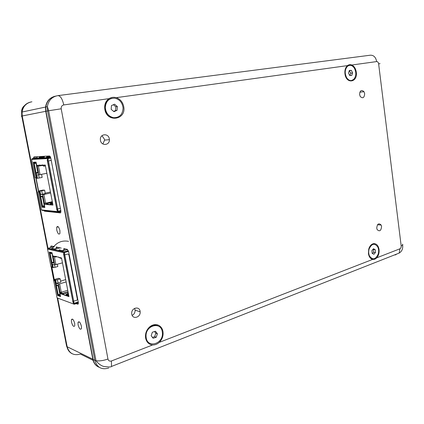 <?xml version="1.0" encoding="UTF-8"?>
<svg xmlns="http://www.w3.org/2000/svg" width="424" height="424" viewBox="0 0 424 424"><rect width="100%" height="100%" fill="white"/><g stroke="black" fill="none" stroke-linecap="round" stroke-linejoin="round"><path stroke-width="0.64" d="M59.916 230.566C58.83 226.798 57.765 225.669 56.726 227.179L56.747 230.057C57.828 233.82 58.888 234.944 59.938 233.433L59.916 230.566M74.698 323.417C73.559 319.558 72.472 318.302 71.439 319.648L71.481 322.086C72.61 325.929 73.697 327.185 74.741 325.844L74.698 323.417M81.413 326.199C80.237 322.24 79.113 320.963 78.037 322.373L78.074 324.816C79.24 328.764 80.369 330.036 81.45 328.637L81.413 326.199M57.722 298.305L67.156 346.758C69.213 353.441 73.638 355.879 80.438 354.077L93.052 360.294M98.336 366.903C95.416 365.414 93.582 362.896 92.84 359.356L45.723 111.311L45.559 107.049C46.492 101.331 49.597 97.737 54.876 96.269M43.815 210.569L44.499 211.189L60.303 212.896L60.828 212.382L60.823 210.585L50.869 158.385C50.525 156.896 50.048 156.09 49.444 155.979L33.973 156.922L33.459 158.433M76.182 303.648L77.735 304.199L78.318 303.764L78.297 302.233L68.704 251.93L67.262 249.344L63.706 248.597M61.236 248.077L56.127 247.001M53.763 246.503L51.246 245.973L50.769 246.392L50.716 247.579M31.927 101.787C26.367 102.852 23.076 106.265 22.064 112.021L22.223 115.975L47.986 248.305M40.985 157.06L40.995 156.493M72.149 353.722C69.372 352.302 67.623 349.943 66.913 346.641L57.5 298.311M53.98 280.232L51.362 266.791M47.785 248.416L22 116.017L21.841 112.069C22.721 106.769 25.657 103.419 30.655 102.03M50.949 246.063L51.219 247.446M34.742 157.166L34.683 156.88M109.312 138.823C108.549 133.115 100.128 133.624 100.356 139.432L100.44 140.392C101.272 146.216 109.768 145.469 109.397 139.671L109.312 138.823M101.967 135.701L104.484 139.284L104.564 140.121L102.894 143.969M364.666 93.678L363.967 91.669C361.412 89.475 359.955 90.445 359.594 94.579L360.268 96.545C362.838 98.781 364.306 97.827 364.666 93.678M381.579 226.48L381.144 225.033C378.696 222.78 377.228 223.83 376.74 228.176L377.159 229.591C379.618 231.87 381.091 230.836 381.579 226.48M140.095 311.253C139.353 305.725 131.207 307.877 131.7 313.527L131.774 314.173C132.574 319.776 140.752 317.422 140.159 311.82L140.095 311.253M134.625 308.354L135.124 310.193C135.134 312.557 134.148 314.29 132.171 315.392M108.963 98.665C105.576 101.156 104.193 104.712 104.813 109.344C106.901 123.103 126.585 119.86 123.707 106.546C122.737 102.062 120.257 99.099 116.255 97.658C113.643 96.948 111.215 97.287 108.963 98.665L63.77 104.929C61.867 105.406 61.014 106.689 61.204 108.793L107.956 359.022C108.486 360.824 109.646 361.476 111.443 360.978L152.603 344.972C154.983 345.051 157.198 344.187 159.26 342.385C162.291 339.322 163.532 335.697 162.98 331.515C162.312 328.192 160.579 326.008 157.781 324.959C154.903 324.106 152.131 324.805 149.465 327.068C146.333 330.137 145.05 333.815 145.612 338.103C146.55 342.226 148.877 344.516 152.603 344.972M379.056 249.535C378.383 245.719 376.676 243.742 373.942 243.604C371.466 243.927 369.723 245.798 368.705 249.222L368.435 253.568C368.986 256.854 370.391 258.799 372.659 259.409C374.095 259.631 375.452 259.101 376.729 257.824C378.6 255.619 379.374 252.858 379.056 249.535M347.473 65.619C345.438 67.464 344.595 70.177 344.945 73.776C346.111 84.466 357.925 82.521 356.271 72.096C355.709 68.593 354.231 66.229 351.841 65.015C350.266 64.406 348.814 64.607 347.473 65.619L116.255 97.658M55.809 96.073C50.165 97.34 46.836 100.976 45.819 106.996L45.983 111.263L93.121 359.494C93.953 363.368 96.031 365.991 99.354 367.359M150.557 343.663C147.923 342.608 146.349 340.467 145.829 337.239L145.771 336.651C145.639 333.052 146.868 330.01 149.455 327.529C151.914 325.441 154.469 324.789 157.124 325.579L157.325 325.648M162.312 332.193L162.35 332.501C163.908 343.774 147.308 348.994 146.142 337.356L146.084 336.767C144.923 325.277 161.374 320.878 162.312 332.193M152.349 332.225L151.172 335.75L153.122 338.273L156.233 337.266L157.394 333.762L155.46 331.239L152.349 332.225M152.449 337.398L154.659 336.688L155.82 333.195L154.543 331.531M155.82 333.195L157.394 333.762M154.659 336.688L156.233 337.266M115.757 117.713L113.266 117.729C108.284 116.52 105.534 113.118 105.009 107.511C105.269 102.486 107.585 99.407 111.947 98.283M114.973 98.214C119.722 99.428 122.419 102.682 123.066 107.966C122.716 114.512 119.552 117.755 113.563 117.687C108.581 116.478 105.83 113.07 105.306 107.458C105.915 101.055 109.138 97.971 114.973 98.214M111.173 109.36L113.998 111.692L117.077 110.277L117.347 106.541L114.538 104.198L111.443 105.597L111.173 109.36M113.653 111.411L115.582 110.526L115.853 106.8L113.362 104.728M115.853 106.8L117.347 106.541M115.582 110.526L117.077 110.277M344.866 71.486C345.078 69.282 345.814 67.591 347.081 66.414L349.254 65.391M347.447 66.351C349.858 64.575 352.127 65.116 354.247 67.967C356.52 72.377 356.314 76.219 353.632 79.489C351.167 81.35 348.851 80.767 346.678 77.74C344.516 73.315 344.776 69.515 347.447 66.351M349.705 75.514L351.745 75.472L352.588 72.912L351.401 70.384L349.36 70.416L348.512 72.981L349.705 75.514M353.266 79.548C350.802 81.403 348.48 80.82 346.307 77.799L345.512 76.161M349.98 75.509L350.743 73.209L349.27 70.697M349.556 70.691L351.401 70.384M350.743 73.209L352.588 72.912M372.696 258.799C371.175 258.645 369.982 257.681 369.113 255.916L368.551 254.257M378.203 254.056C375.579 259.615 372.67 260.246 369.484 255.958C368.546 253.801 368.424 251.474 369.124 248.962C371.747 243.482 374.631 242.82 377.779 246.98C378.764 249.142 378.902 251.501 378.203 254.056M373.507 248.745L371.938 250.542L372.124 253.329L373.878 254.305L375.436 252.503L375.251 249.731L373.507 248.745M369.219 247.69C370.29 245.512 371.705 244.335 373.464 244.171L374.18 244.208M372.505 253.541L373.586 252.291L373.401 249.524L373.019 249.307M373.401 249.524L375.251 249.731M373.586 252.291L375.436 252.503M58.597 212.71L57.325 212.005M58.666 212.011L60.595 212.795M54.844 211.74L56.154 212.445M51.087 211.899L49.836 211.21M47.467 210.956L48.755 211.65M46.99 157.532L46.174 157.68L47.011 157.527L48.135 156.059M44.774 156.265L43.603 157.839L46.174 157.68M43.704 157.765L46.163 157.627L47.186 156.117M46.057 157.702L50.419 156.97M50.202 156.573L47.276 157.097M43.725 157.744L42.506 158.009L43.603 157.839M39.655 157.945L38.849 158.094L39.67 157.945L40.72 156.509M37.54 156.705L36.39 158.247L38.849 158.094M36.49 158.173L38.844 158.041L39.845 156.562M38.738 158.115L44.075 157.203M47.695 156.53L49.831 156.133M44.414 156.726L39.93 157.537M36.506 158.152L35.314 158.412L36.39 158.247M35.78 177.656L38.515 191.738L37.985 191.913L39.119 191.971L42.082 207.219L44.838 207.484L44.223 204.32L52.963 205.078L45.273 165.037L42.495 165.132L42.305 164.809L42.246 165.143L39.808 165.222L39.623 164.904L39.565 165.233L36.671 165.328L36.045 162.116L33.337 162.233L36.337 177.661L35.213 177.656L31.668 159.419L32.16 158.671L47.87 157.797L47.355 158.581L31.668 159.419M57.855 212.064L42.22 210.399L41.488 209.917L37.985 191.913M41.488 209.917L57.5 211.597L58.258 212.106L60.924 211.475M36.135 178.281L38.605 191.007M60.404 208.401L56.779 209.154L47.186 159.869L48.214 159.594L47.997 158.465L50.769 157.951M44.674 156.392L40.163 157.214M36.708 157.845L32.16 158.671M51.246 160.373L47.568 161.056L48.469 160.929L57.669 209.037M57.42 209.085L57.918 210.346L57.293 210.495L57.659 210.32L57.277 209.112M56.848 209.138L57.028 210.468M47.96 159.636L48.209 160.94L47.87 159.657M51.256 160.404L48.469 160.929M45.437 165.89L43.757 166.208L42.485 165.095M42.904 165.116L43.895 165.503M42.421 165.593L41.186 165.636L42.331 165.418M42.994 165.291L43.836 165.185M43.46 165.201L43.836 165.19M52.661 203.515L51.007 203.886L50.509 204.67L49.889 204.813L50.885 203.244L52.539 202.868M52.507 202.698L50.599 202.545L48.405 203.038L47.414 204.596M50.599 202.545L52.348 201.877M52.926 204.877L50.138 204.834M47.387 204.4L44.223 204.32M33.978 162.207L36.957 177.539L36.337 177.661M39.941 191.107L41.722 190.795L42.384 194.219L40.609 194.537L39.941 191.107L38.457 191.038L38.6 191.786L39.729 191.839L39.119 191.971M39.729 191.839L42.691 207.076L42.082 207.219M42.691 207.076L44.796 207.283M50.562 157.299L47.87 157.797M39.798 165.185L39.692 165.943L37.058 166.028L38.764 174.831L36.787 174.842L37.455 178.292L35.976 178.281L35.855 177.656M57.918 210.346L58.13 211.449L60.86 210.808M57.5 211.597L57.293 210.495M47.573 159.71L47.355 158.581M38.626 174.831L39.236 177.985L37.455 178.292M40.609 194.537L43.889 194.473L45.575 203.181L44.287 203.356L46.958 203.584L47.112 204.379M46.863 173.299L38.764 174.831M58.083 211.2L60.818 210.558M48.023 158.597L50.806 158.083M41.351 165.63L39.692 165.943M45.41 165.763L43.953 165.811L43.815 165.09M51.447 204.75L51.288 203.944L52.767 204.071M52.687 203.631L51.288 203.944M47.764 203.398L46.958 203.584M41.568 174.349L42.156 177.402L39.236 177.985M41.722 190.795L44.626 190.175L45.283 193.593L42.384 194.219M44.626 190.175L42.877 190.1L38.457 191.038M50.647 193.01L43.889 194.473M50.456 192.014L45.198 193.143M52.311 201.67L45.575 203.181M42.543 206.334L44.653 206.53M44.292 204.304L42.75 196.344L40.582 196.206M36.098 173.135L38.25 173.114L36.74 165.328M36.178 162.79L34.105 162.874M36.591 172.939L36.082 173.04M63.187 250.446L62.397 250.669L63.208 250.452L64.369 248.734M62.392 250.621L59.752 250.149L62.397 250.669M62.286 250.701L61.856 251.013L62.906 250.854L67.596 249.529M60.033 249.773L58.671 250.319L59.752 250.149M65.588 248.994L63.839 249.445M55.417 249.179L55.634 248.814L54.839 249.031L55.634 248.814L56.779 247.139M68.566 241.341C61.803 240.122 56.419 242.496 52.401 248.453L54.839 249.031M54.728 249.058L54.288 249.36L55.321 249.206L60.171 247.855M52.576 248.167L51.246 248.692L52.3 248.533M58.062 247.409L56.222 247.881M51.569 266.85L54.166 280.174L53.668 280.471L54.834 280.836L57.701 295.57L60.542 296.577L59.948 293.519L68.958 296.625L61.528 257.972L58.655 257.288L58.464 256.939L58.401 257.225L55.692 256.281L55.629 256.562L52.64 255.847L52.035 252.741L49.242 252.1L52.141 267.003L50.981 266.691L47.541 249.031M64.252 251.851L63.754 252.667L47.546 249.063L48.029 248.289L64.252 251.851L68.354 250.732M73.633 304.019L57.06 297.876L53.668 280.471M57.06 297.876L74.29 304.257L78.387 302.932M51.887 267.29L54.267 279.527M67.925 254.018L63.945 254.983L67.925 254.018L68.852 254.612L77.391 299.466L76.765 300.319L72.843 301.395L63.547 253.828L64.586 253.584L64.374 252.497L68.566 251.353M54.32 246.62L48.029 248.289M73.485 301.358L73.967 302.561L73.357 302.757L73.697 302.46L73.283 301.395M72.912 301.374L73.087 302.656M64.342 253.653L64.565 254.813L64.157 253.7M60.129 258.078L58.623 257.161M59.683 257.532L59.238 257.426M68.465 294.039L66.875 294.532L66.393 295.343L65.789 295.533L66.759 293.911L68.343 293.419M68.269 293.037L66.33 292.385L64.199 293.042L63.24 294.654M66.33 292.385L67.994 291.606M68.879 296.196L66.653 295.433L66.049 295.623M63.224 294.251L60.547 293.334L59.948 293.519M49.905 252.248L52.74 266.834L52.141 267.003M55.655 280.047L57.394 279.686L58.04 282.999L56.302 283.365L55.655 280.047L54.118 279.575L54.261 280.296L55.427 280.656L54.834 280.836M55.427 280.656L58.295 295.39L57.701 295.57M58.295 295.39L60.462 296.148M55.851 256.504L55.708 257.013L52.989 256.361L54.643 264.868L52.602 264.327L53.249 267.666L51.723 267.247L51.649 266.871M73.967 302.561L74.168 303.626L78.308 302.291M73.559 303.822L73.357 302.757M63.96 253.753L63.754 252.667M62.98 250.833L63.208 250.452M54.516 264.836L54.993 267.306L53.249 267.666M56.302 283.365L58.459 284.038L59.63 283.868L61.263 292.284L59.991 292.433L62.747 293.371L62.895 294.139M62.466 262.864L54.643 264.868M74.105 303.293L78.249 301.957M64.384 252.534L68.577 251.384M56.551 256.785L55.708 257.013M61.613 258.433L60.113 258.073L60.028 257.617M67.358 295.671L67.209 294.892L68.725 295.411M68.545 294.473L67.209 294.892M67.114 292.014L62.747 293.371M57.399 264.295L57.823 266.5L54.993 267.306M57.394 279.686L60.213 278.849L60.849 282.156L58.04 282.999M60.213 278.849L58.411 278.308L54.118 279.575M66.133 281.912L59.63 283.868M65.688 279.612L60.653 281.117M67.739 290.281L61.263 292.284M58.152 294.669L60.319 295.427M60.023 293.498L58.491 285.601L56.254 284.896M51.914 262.583L54.134 263.161L52.719 255.868M52.12 253.16L49.984 252.667M347.993 65.932L346.975 66.075M351.231 65.481L352.424 65.317M346.991 66.07L347.044 66.446M67.156 346.758L93.089 359.329M22.223 115.975L47.536 110.95L47.371 106.668C48.447 100.435 51.935 96.757 57.823 95.633C60.372 95.67 62.355 98.766 63.77 104.929M350.982 64.75L347.95 65.285M78.191 304.05L77.735 304.199M46.115 210.813L44.499 211.189M57.261 298.21L66.669 346.519L67.13 346.62M30.433 102.083C25.435 103.472 22.499 106.822 21.619 112.116L21.778 116.065L22.223 115.985M21.799 116.176C21.009 116.255 21.004 116.218 21.778 116.065L47.605 248.644M51.129 266.728L53.774 280.306M93.121 359.494L94.812 360.326L47.536 110.95L48.643 110.743L47.371 106.668L45.819 106.996M108.761 368.032C101.617 370.072 96.969 367.507 94.812 360.326L95.978 360.702C99.481 365.265 103.032 366.251 103.668 366.431C108.751 367.115 111.364 367.12 111.501 366.453L399.159 253.091L399.938 248.798C400.85 248.3 401.263 247.34 401.184 245.925L378.616 63.801C378.335 62.328 377.689 61.586 376.682 61.575L351.841 65.015M58.157 95.591L370.216 55.215C373.624 55.035 375.775 57.155 376.682 61.575M396.88 253.987L395.253 254.994M159.26 342.385L372.659 259.409M376.729 257.824L399.938 248.798M61.204 108.793L48.643 110.743L95.978 360.702C99.359 361.227 103.35 360.665 107.956 359.022M380.058 63.674L378.616 63.801M111.443 360.978L111.501 366.453M402.371 244.15C403.198 244.674 402.8 245.263 401.184 245.925M48.405 203.038L50.885 203.244M44.287 203.356L42.601 194.653M38.383 165.985L40.057 174.646M44.547 205.979L44.605 206.308M42.76 196.386L42.532 196.837L42.84 196.805M42.448 205.826L44.308 205.995L42.532 196.837L40.678 196.72M42.501 206.106L44.531 206.281M40.73 196.238L42.75 196.354M38.144 172.563L37.831 172.6L38.213 172.928M36.199 162.906L36.273 163.293M35.998 172.621L37.831 172.6L36.035 163.32L34.206 163.394M36.061 172.934L38.16 172.923M34.742 162.848L34.132 163.007M34.28 162.938L36.188 162.853M62.259 250.987L62.211 250.722M59.122 250.287L59.069 250.022M52.401 248.453L54.829 248.978M64.83 254.872L73.723 301.294M64.199 293.042L66.759 293.911M59.991 292.433L58.358 284.016M54.367 256.69L55.92 264.714M60.208 294.85L60.261 295.125M58.411 285.58L58.258 285.993L58.565 285.983M58.056 294.176L59.975 294.844L58.258 285.993L56.344 285.373M58.093 294.373L60.028 294.971M54.018 262.557L53.71 262.573L54.076 262.869M52.126 253.192L52.205 253.6M51.818 262.085L53.71 262.573L51.972 253.605L50.085 253.17M51.861 262.308L53.806 262.763M58.258 226.798L56.726 227.179M72.711 319.219L71.439 319.648M79.368 321.917L78.037 322.373M22.064 112.021L45.559 107.049M51.866 246.106L50.769 246.392M37.164 156.726L33.56 157.383M24.433 105.666C22.451 107.283 21.513 109.434 21.619 112.116L21.841 112.069M359.828 92.209L363.967 91.669M377.503 224.762L381.144 225.033M149.455 327.529L149.465 327.068M157.124 325.579L157.781 324.959M373.464 244.171L373.942 243.604M402.62 245.088C403.076 248.703 401.926 251.374 399.159 253.091M135.124 310.193L140.159 311.82M104.564 140.121L109.397 139.671M146.084 336.767L145.771 336.651M105.306 107.458L105.009 107.511M346.678 77.74L346.307 77.799M369.484 255.958L369.113 255.916M47.345 158.385L31.657 159.233M56.848 209.159L47.642 161.051M56.636 209.297L57.267 209.149M47.186 159.869L47.822 159.747M47.387 204.257L49.868 204.469M44.382 203.361L42.697 194.653M38.86 174.826L37.153 166.023M40.656 196.614L42.57 196.837L44.584 206.186M34.185 163.277L36.029 163.203L38.192 172.828M63.743 252.508L47.536 248.915M72.917 301.411L64.019 254.994M72.69 301.512L72.992 301.416M63.547 253.828L63.876 253.738M63.213 294.367L65.768 295.247M60.091 292.449L58.459 284.038M54.744 264.883L53.095 256.387M56.328 285.283L58.3 286.004L60.24 295.019M50.064 253.07L52.014 253.61L54.06 262.779"/></g></svg>
